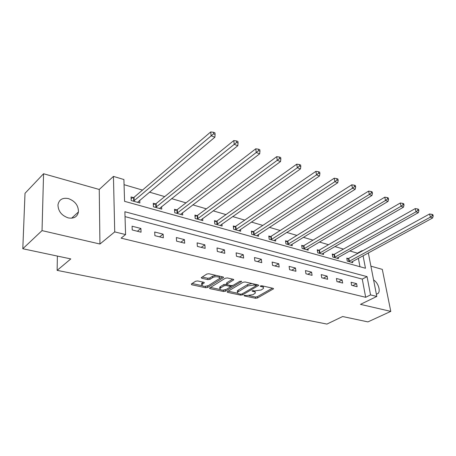 <?xml version="1.0" encoding="UTF-8"?>
<svg xmlns="http://www.w3.org/2000/svg" width="456" height="456" viewBox="0 0 456 456"><rect width="100%" height="100%" fill="white"/><g stroke="black" fill="none" stroke-linecap="round" stroke-linejoin="round"><path stroke-width="0.68" d="M244.063 295.385L244.216 295.887L255.497 298.275L257.406 298.013L273.56 288.802L273.104 288.323L261.767 285.752L260.176 286.123L261.989 286.813C263.317 287.149 263.819 287.679 263.488 288.397L261.231 289.987L254.978 290.854L252.128 290.717L252.271 291.236L253.747 291.561C255.086 291.891 255.594 292.41 255.263 293.123L253.074 294.656L246.895 295.511L244.063 295.385M68.235 217.9C73.923 218.857 77.326 216.879 78.449 211.954C78.495 205.582 75.149 201.13 68.411 198.588C62.506 197.494 59.023 199.58 57.969 204.852C58.168 211.191 61.594 215.54 68.235 217.9M376.382 294.291L378.127 293.402C380.857 290.785 377.973 282.332 373.606 280.035M197.676 280.953L195.618 281.238L191.355 283.98L191.72 284.772L205.679 287.73L207.685 287.451L223.503 277.539L222.967 276.946L208.899 273.754L206.807 274.045L201.267 277.67L201.831 278.285L207.885 279.619L209.942 279.334L212.581 277.67C214.913 276.057 220.846 276.769 219.547 278.491L208.66 285.479C204.59 286.83 202.293 286.556 201.78 284.664L204.271 282.857L203.712 282.264L197.676 280.953M22.8 248.742L25.012 193.304L43.571 173.747L42.032 230.611L22.8 248.742L70.805 258.917L57.137 270.368L326.929 324.079L342.627 316.532L367.929 321.896L390.786 311.385L360.479 304.369L376.804 296.446L370.551 294.907L365.678 297.295L121.108 238.146L125.577 234.566L114.724 231.893L113.447 176.404L123.907 179.527L124.568 201.33L365.461 268.253L363.079 255.742M42.032 230.611L99.938 244.023L114.724 231.893M227.407 291.64L227.162 291.863L227.669 292.387L240.631 295.129L242.569 294.861L258.632 285.445L258.159 284.932L245.117 281.973L243.099 282.253L227.407 291.64M223.474 291.498L210.034 288.654L209.492 288.089L225.304 278.228L227.356 277.943L233.198 279.266L233.711 279.836L226.78 284.213L227.299 284.772L231.106 285.61L233.107 285.331L239.816 281.289L241.589 281.477L225.446 291.224L223.474 291.498L223.212 290.147M390.786 311.385L382.305 269.376L370.905 266.161M57.37 256.067L57.137 270.368M365.678 297.295L362.269 279.1L125.029 216.628M356.586 283.66L351.086 282.253L351.633 285.319L357.145 286.71L356.586 283.66L352.784 285.61M342.12 279.961L336.42 278.502L336.95 281.614L342.661 283.056L342.12 279.961L338.323 281.962M327.134 276.125L321.223 274.615L321.731 277.778L327.647 279.271L327.134 276.125L323.338 278.183M311.59 272.146L305.463 270.579L305.947 273.794L312.086 275.344L311.59 272.146L307.806 274.261M295.471 268.02L289.11 266.395L289.566 269.661L295.938 271.269L295.471 268.02L291.692 270.197M278.73 263.739L272.124 262.046L272.551 265.363L279.169 267.039L278.73 263.739L274.968 265.979M261.345 259.287L254.471 257.532L254.87 260.906L261.75 262.639L261.345 259.287L257.594 261.596M243.265 254.665L236.117 252.835L236.476 256.266L243.635 258.073L243.265 254.665L239.537 257.036M224.449 249.848L217.01 247.944L217.33 251.433L224.785 253.314L224.449 249.848L220.75 252.299M204.858 244.838L197.106 242.854L197.385 246.4L205.154 248.36L204.858 244.838L201.193 247.363M184.441 239.611L176.358 237.542L176.592 241.156L184.697 243.196L184.441 239.611L180.815 242.221M163.145 234.162L154.704 232.001L154.892 235.678L163.351 237.81L163.145 234.162L159.56 236.858M140.904 228.473L132.092 226.216L132.223 229.955L141.058 232.189L140.904 228.473L137.376 231.26M357.493 253.587L357.418 253.183L349.758 250.937M343.493 249.096L334.846 246.559M328.519 244.701L319.388 242.022M312.998 240.147L303.343 237.308M296.896 235.416L286.687 232.423M280.178 230.508L269.376 227.339M262.804 225.412L251.381 222.055M244.747 220.111L232.651 216.56M225.954 214.594L213.14 210.832M206.38 208.848L192.802 204.858M185.985 202.857L171.587 198.634M164.707 196.61L149.431 192.13M142.494 190.089L124.06 184.68M359.955 266.726L358.376 258.29M348.236 258.569L346.76 258.153L347.295 261.123L352.744 262.65L352.528 261.465M333.786 254.471L332.259 254.038L332.772 257.053L338.415 258.637L338.198 257.383M318.824 250.224L317.239 249.774L317.729 252.835L323.578 254.476L323.361 253.148M303.314 245.824L301.672 245.362L302.14 248.463L308.205 250.167L307.988 248.759M287.234 241.264L285.53 240.779L285.969 243.931L292.262 245.693L292.045 244.199M270.545 236.527L268.778 236.026L269.188 239.229L275.715 241.059L275.504 239.468M253.211 231.608L251.376 231.089L251.758 234.338L258.541 236.242L258.335 234.544M235.205 226.501L233.295 225.954L233.643 229.26L240.694 231.238L240.494 229.419M216.475 221.183L214.485 220.618L214.799 223.981L222.135 226.033L221.941 224.078M196.981 215.654L194.911 215.067L195.179 218.481L202.817 220.624L202.641 218.51M176.671 209.891L174.517 209.275L174.745 212.752L182.702 214.981L182.542 212.695M155.502 203.883L153.256 203.245L153.433 206.779L161.737 209.105L161.595 206.619M133.414 197.613L131.066 196.946L131.191 200.543L139.861 202.971L139.747 200.252M99.938 244.023L99.248 189.468L43.571 173.747M99.248 189.468L113.447 176.404M357.418 253.183L362.098 250.612L362.623 250.771M370.551 294.907L367.063 276.632L124.881 211.738L125.577 234.566M368.323 252.892L376.804 296.446M362.172 251.017L362.098 250.612M362.269 279.1L367.063 276.632M255.16 292.222L254.932 290.842M263.374 287.468L263.112 286.054M249.073 295.659L255.349 296.998L257.258 296.731L272.397 288.163M256.061 285.621L257.498 284.783M228.142 291.202L237.639 293.219M240.637 294.177L241.993 293.989L255.839 285.929L255.702 285.393L254.117 285.034L247.75 285.918L237.479 292.216C237.126 292.963 237.65 293.504 239.058 293.841L240.637 294.177M256.01 285.541L255.89 284.419M251.98 283.529L247.602 284.59L247.75 285.918M237.439 291.851L237.342 290.905L238.169 290.164L247.602 284.59M219.969 289.457L210.45 287.428M232.634 279.14L226.9 282.646L226.683 283.204M232.543 285.553L230.428 286.83M225.714 289.668L225.321 289.902L225.446 291.224M220.482 287.981L219.843 288.557C220.362 290.347 222.596 290.592 226.546 289.281L230.4 286.887L229.887 286.345L226.085 285.513L224.073 285.792L220.482 287.981L220.362 286.647L219.718 287.229L219.798 288.078M230.365 286.567L230.308 285.433M220.362 286.647L223.947 284.453L226.735 284.344M223.355 290.176L225.321 289.902M201.746 284.225L201.672 283.307L203.222 282.161M219.461 277.544L219.262 276.102M216.036 275.373L212.462 276.296L212.581 277.67M202.185 277.014L207.771 278.257L209.823 277.972L212.462 276.296M205.422 286.357L208.181 285.73M219.29 278.798L222.442 276.826M192.084 283.512L201.877 285.604M351.28 262.24L432.624 217.974L430.373 217.141L429.603 213.972L348.846 258.335L346.908 258.991M432.299 215.631L433.2 215.967L432.892 214.702L431.992 214.366L432.299 215.631L430.373 217.141L348.772 261.539M433.2 215.967L432.624 217.974M429.603 213.972L431.992 214.366M336.904 258.21L418.334 212.673L415.997 211.806L415.245 208.591L334.396 254.231L332.407 254.915M417.958 210.267L418.893 210.615L418.591 209.332L417.656 208.979L417.958 210.267L415.997 211.806L334.305 257.48M418.893 210.615L418.334 212.673M415.245 208.591L417.656 208.979M322.01 254.038L403.486 207.166L401.052 206.26L400.317 202.994L319.439 249.979L317.387 250.692M403.053 204.693L404.027 205.057L403.731 203.752L402.756 203.382L403.053 204.693L401.052 206.26L319.314 253.279M404.027 205.057L403.486 207.166M400.317 202.994L402.756 203.382M306.575 249.711L388.039 201.432L385.502 200.492L384.796 197.174L303.935 245.573L301.821 246.32M387.543 198.89L388.558 199.272L388.273 197.944L387.258 197.562L387.543 198.89L385.502 200.492L303.781 248.925M388.558 199.272L388.039 201.432M384.796 197.174L387.258 197.562M290.575 245.22L371.953 195.464L369.314 194.484L368.63 191.115L287.856 241.002L285.673 241.788M371.401 192.854L372.455 193.247L372.176 191.896L371.121 191.503L371.401 192.854L369.314 194.484L287.673 244.41M372.455 193.247L371.953 195.464M368.63 191.115L371.121 191.503M273.965 240.568L355.201 189.251L352.448 188.231L351.793 184.8L271.172 236.259L268.915 237.086M354.574 186.561L355.674 186.971L355.406 185.598L354.306 185.187L354.574 186.561L352.448 188.231L270.961 239.725M355.674 186.971L355.201 189.251M351.793 184.8L354.306 185.187M256.722 235.735L337.731 182.765L334.858 181.705L334.231 178.216L253.844 231.334L251.507 232.201M337.024 179.995L338.175 180.422L337.919 179.031L336.773 178.598L337.024 179.995L334.858 181.705L253.599 234.857M338.175 180.422L337.731 182.765M334.231 178.216L336.773 178.598M238.801 230.707L319.496 175.999L316.498 174.887L315.9 171.342L235.832 226.216L233.415 227.134M318.71 173.143L319.907 173.593L319.667 172.174L318.47 171.724L318.71 173.143L316.498 174.887L235.552 229.801M319.907 173.593L319.496 175.999M315.9 171.342L318.47 171.724M220.162 225.486L300.441 168.931L297.312 167.768L296.753 164.166L217.107 220.892L214.599 221.861M299.569 165.984L300.823 166.451L300.595 165.015L299.347 164.542L299.569 165.984L297.312 167.768L216.788 224.54M300.823 166.451L300.441 168.931M296.753 164.166L299.347 164.542M200.771 220.048L280.525 161.544L277.248 160.324L276.724 156.659L197.613 215.352L195.014 216.378M279.556 158.5L280.867 158.99L280.651 157.525L279.346 157.029L279.556 158.5L277.248 160.324L197.254 219.062M280.867 158.99L280.525 161.544M276.724 156.659L279.346 157.029M180.57 214.383L259.669 153.803L256.238 152.532L255.759 148.798L177.31 209.578L174.608 210.672M258.598 150.662L259.971 151.175L259.777 149.682L258.404 149.169L258.598 150.662L256.238 152.532L176.905 213.357M259.971 151.175L259.669 153.803M255.759 148.798L258.404 149.169M159.509 208.483L237.821 145.698L234.219 144.358L233.791 140.562L156.14 203.564L153.33 204.721M236.635 142.443L238.072 142.984L237.901 141.463L236.459 140.927L236.635 142.443L155.684 207.406M238.072 142.984L237.821 145.698M233.791 140.562L236.459 140.927M137.535 202.321L214.896 137.193L211.117 135.791L210.746 131.921L134.053 197.283L131.117 198.52M213.59 133.825L215.101 134.389L214.947 132.844L213.436 132.274L213.59 133.825L133.545 201.204M215.101 134.389L214.896 137.193M210.746 131.921L213.436 132.274M244.159 295.334L244.216 295.887M260.439 285.912L260.507 286.476M252.208 290.677L252.271 291.236M253.633 290.557L253.747 291.561M261.869 285.775L261.989 286.813M273.167 288.34L273.258 289.07M257.258 296.731L257.406 298.013M255.349 296.998L255.497 298.275M258.261 284.96L258.347 285.701M242.45 293.727L242.569 294.861M240.529 294.154L240.631 295.129M227.59 291.532L227.669 292.387M255.582 284.344L255.702 285.393M253.998 283.985L254.117 285.034M238.169 290.164L238.306 291.475M209.954 287.736L210.034 288.654M233.381 279.317L233.455 280.07M226.9 282.646L227.025 283.991M241.344 281.124L241.401 281.648M229.784 285.319L229.887 286.345M225.954 284.173L226.085 285.513M223.947 284.453L224.073 285.792M203.992 282.349L204.049 283.062M202.259 282.771L202.367 284.128M209.823 277.972L209.942 279.334M207.771 278.257L207.885 279.619M201.751 277.294L201.831 278.285M223.183 277.009L223.258 277.767M207.577 286.111L207.685 287.451M205.57 286.385L205.679 287.73M191.651 283.792L191.72 284.772M348.846 258.335L349.382 261.305M348.43 258.512L348.965 261.476M334.396 254.231L334.915 257.241M333.98 254.408L334.499 257.418M319.439 249.979L319.935 253.034M319.018 250.162L319.513 253.217M303.935 245.573L304.403 248.674M303.514 245.761L303.981 248.862M287.856 241.002L288.3 244.154M287.434 241.195L287.873 244.342M271.172 236.259L271.588 239.457M270.744 236.459L271.16 239.656M253.844 231.334L254.226 234.583M253.416 231.54L253.798 234.789M235.832 226.216L236.185 229.516M235.404 226.427L235.758 229.727M217.107 220.892L217.421 224.249M216.68 221.109L216.993 224.466M197.613 215.352L197.893 218.76M197.186 215.574L197.459 218.983M177.31 209.578L177.544 213.049M176.882 209.811L177.11 213.277M156.14 203.564L156.328 207.092M155.713 203.803L155.895 207.326M134.053 197.283L134.184 200.874M133.625 197.528L133.756 201.119M78.449 211.954L71.603 218.207M378.127 293.402L376.377 294.257M258.598 285.142L258.632 285.445M237.342 290.905L237.479 292.216M233.677 279.5L233.711 279.836M226.649 282.874L226.78 284.213M219.718 287.229L219.843 288.557M204.242 282.515L204.271 282.857M201.672 283.307L201.78 284.664M223.468 277.185L223.503 277.539"/></g></svg>
